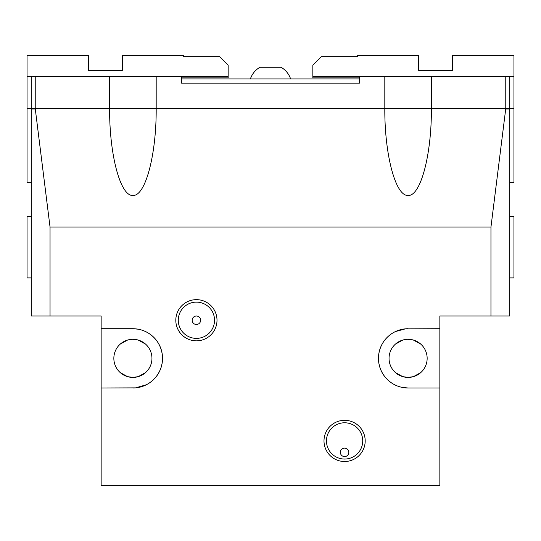 <?xml version="1.0" encoding="UTF-8"?>
<svg xmlns="http://www.w3.org/2000/svg" width="541" height="541" viewBox="0 0 541 541"><rect width="100%" height="100%" fill="white"/><g stroke="black" fill="none" stroke-linecap="round" stroke-linejoin="round"><path stroke-width="0.81" d="M259.917 67.273C255.318 69.992 252.14 73.867 250.388 78.918C252.14 73.867 255.318 69.992 259.917 67.273L281.083 67.273C285.682 69.992 288.86 73.867 290.612 78.918C288.86 73.867 285.682 69.992 281.083 67.273M395.43 372.58L402.734 376.637L408.103 377.408L413.466 376.637L420.776 372.58L413.466 376.637M427.153 358.352A19.05 19.05 0 0 1 408.103 377.408A19.05 19.05 0 0 1 389.047 358.352A19.05 19.05 0 0 1 408.103 339.302A19.05 19.05 0 0 1 427.153 358.352M395.43 344.123L402.734 340.073M408.103 195.457C395.654 196.43 384.556 155.01 384.813 108.552L384.813 76.802L431.387 76.802L431.387 108.552C431.65 155.01 420.546 196.43 408.103 195.457M405.425 387.87A29.64 29.64 0 0 0 408.103 387.992L402.802 387.512A29.64 29.64 0 0 1 405.425 328.84L439.853 328.718L439.853 387.992L408.103 387.992A29.64 29.64 0 0 1 378.463 358.352A29.64 29.64 0 0 1 408.103 328.718M395.403 331.572L405.425 328.84M132.897 195.457C120.454 196.43 109.35 155.01 109.613 108.552L109.613 76.802L156.187 76.802L156.187 108.552C156.444 155.01 145.346 196.43 132.897 195.457M120.224 372.58L127.534 376.637L132.897 377.408L138.266 376.637L145.57 372.58L138.266 376.637M151.953 358.352A19.05 19.05 0 0 1 132.897 377.408A19.05 19.05 0 0 1 113.847 358.352A19.05 19.05 0 0 1 132.897 339.302A19.05 19.05 0 0 1 151.953 358.352M120.224 344.123L127.534 340.073M196.403 302.115A18.137 18.137 0 0 0 178.273 320.252A18.137 18.137 0 0 0 196.403 338.382A18.137 18.137 0 0 0 214.54 320.252A18.137 18.137 0 0 0 196.403 302.115M196.403 340.844A20.592 20.592 0 0 1 175.811 320.252A20.592 20.592 0 0 1 196.403 299.653A20.592 20.592 0 0 1 217.002 320.252A20.592 20.592 0 0 1 196.403 340.844M196.403 316.012A4.233 4.233 0 0 0 192.17 320.252A4.233 4.233 0 0 0 196.403 324.485A4.233 4.233 0 0 0 200.643 320.252A4.233 4.233 0 0 0 196.403 316.012M344.597 422.778A18.137 18.137 0 0 0 326.46 440.915A18.137 18.137 0 0 0 344.597 459.052A18.137 18.137 0 0 0 362.727 440.915A18.137 18.137 0 0 0 344.597 422.778M344.597 461.507A20.592 20.592 0 0 1 323.998 440.915A20.592 20.592 0 0 1 344.597 420.323A20.592 20.592 0 0 1 365.189 440.915A20.592 20.592 0 0 1 344.597 461.507M344.597 456.584A4.233 4.233 0 0 1 340.357 452.344A4.233 4.233 0 0 1 344.597 448.11A4.233 4.233 0 0 1 348.83 452.344A4.233 4.233 0 0 1 344.597 456.584M109.613 76.802L31.283 76.802L31.283 108.552L35.097 108.552L35.097 108.978L31.283 108.978L31.283 316.012L101.147 316.012L101.147 328.718L132.897 328.718L138.198 329.192M439.853 328.718L439.853 316.012L509.717 316.012L509.717 108.978L505.903 108.978L505.903 108.552L513.95 108.552L513.95 55.628L452.56 55.628L452.56 70.445L418.687 70.445L418.687 55.628L357.297 55.628L357.297 56.69L321.307 56.69L312.84 65.157L312.84 77.857L359.413 77.857M35.233 76.802L35.233 108.552L50.043 227.064L50.043 316.012M490.958 316.012L490.958 227.064L505.767 108.552L505.767 76.802L509.717 76.802L509.717 108.552M132.897 339.302L138.266 340.073L145.57 344.123L138.266 340.073M146.395 384.739L135.575 387.87L101.147 387.992L101.147 485.372L439.853 485.372L439.853 387.992M138.198 387.512A29.64 29.64 0 0 0 132.897 328.718A29.64 29.64 0 0 1 162.537 358.352A29.64 29.64 0 0 1 132.897 387.992M384.813 76.802L359.413 76.802L359.413 83.152L181.587 83.152L181.587 76.802L156.187 76.802M505.767 108.552L35.233 108.552M505.767 76.802L431.387 76.802M408.103 339.302L413.466 340.073L420.776 344.123L413.466 340.073M490.958 227.064L50.043 227.064M101.147 387.992L101.147 328.718M359.413 78.918L181.587 78.918M312.84 76.802L359.413 76.802M509.717 76.802L513.95 76.802M509.717 182.648L513.95 182.648L513.95 108.552M509.717 277.912L513.95 277.912L513.95 216.515L509.717 216.515M181.587 77.857L228.16 77.857L228.16 65.157L219.693 56.69L183.703 56.69L183.703 55.628L122.313 55.628L122.313 70.445L88.44 70.445L88.44 55.628L27.05 55.628L27.05 182.648L31.283 182.648M31.283 216.515L27.05 216.515L27.05 277.912L31.283 277.912M31.283 108.552L27.05 108.552M228.16 76.802L181.587 76.802M31.283 76.802L27.05 76.802"/></g></svg>
